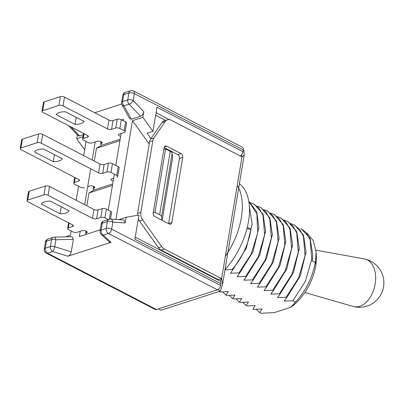 <?xml version="1.0" encoding="UTF-8"?>
<svg xmlns="http://www.w3.org/2000/svg" width="404" height="404" viewBox="0 0 404 404"><rect width="100%" height="100%" fill="white"/><g stroke="black" fill="none" stroke-linecap="round" stroke-linejoin="round"><path stroke-width="0.61" d="M83.335 134.734L79.623 135.936L78.134 135.633L68.569 125.664M73.366 239.299L55.888 239.754A3.909 1.576 -91.5 0 0 54.333 237.138L72.033 236.683L73.366 239.299L71.271 251.833C70.74 254.015 69.624 255.485 67.922 256.247L52.677 251.535L47.541 253.197L156.469 309.54A3.909 2.207 117.3 0 1 155.262 309.494L46.334 253.151A3.909 2.207 -62.7 0 0 47.541 253.197A3.909 2.803 72.1 0 1 45.263 248.197L50.399 246.536L51.566 239.567L46.43 241.228L45.263 248.197A3.909 1.601 -170.5 0 0 44.273 249.036A3.909 3.909 0 0 0 46.334 253.151M101.263 224.008A3.909 1.601 9.5 0 1 102.252 223.17L101.086 230.139L106.222 228.477L107.388 221.508L102.252 223.17A3.909 2.803 -107.9 0 1 103.914 220.932A3.909 3.909 0 0 0 101.263 224.008L100.096 230.977A3.909 3.909 0 0 0 101.288 234.482A3.909 3.035 -47.1 0 0 103.363 235.138L111.05 242.294L67.922 256.247M111.05 242.294L109.403 242.031L101.288 234.482M123.851 219.958L125.169 222.958L112.847 222.149A3.909 2.621 -86.3 0 0 110.509 219.089L123.851 219.958M118.801 219.63L126.124 217.261L125.169 222.958M149.212 143.976L132.472 120.68L115.943 219.443M132.472 120.68L142.849 117.327L143.799 111.63C143.258 113.943 142.183 115.468 140.582 116.216L131.345 119.2L129.659 118.655L122.043 104.974A3.909 2.353 -29.1 0 0 123.927 105.873L131.345 119.2M94.733 112.736L121.67 104.02M77.356 134.82L76.704 138.724L83.012 136.683M86.047 141.521L83.694 155.596M78.568 186.224L76.215 200.298M71.089 230.926L70.357 235.305L65.579 236.85M121.846 119.943L123.483 119.417L123.27 120.68M121.129 133.497L115.791 165.382M114.317 174.185L108.312 210.085M80.229 231.29L79.346 236.572L100.293 229.79M84.678 204.677L90.688 168.776M92.162 159.974L95.187 141.885M165.589 120.402L155.651 115.261M243.284 149.945L134.36 93.607A3.909 2.207 -62.7 0 0 133.562 90.971L242.486 147.314A3.909 2.207 117.3 0 1 243.284 149.945L242.991 151.707L156.994 107.227L152.954 131.386L147.117 133.275L150.95 138.607M172.154 153.313L161.549 216.67A5.868 2.399 -170.5 0 0 159.651 214.731L154.984 212.317L165.584 148.96L170.256 151.374A5.868 2.399 9.5 0 1 172.154 153.313L172.649 157.52L162.135 220.332M119.922 140.683L96.455 148.278L101.636 145.223L120.17 139.228M112.443 185.386L88.976 192.981L94.157 189.925L112.686 183.931M242.991 151.707A3.909 2.207 117.3 0 1 240.183 155.909M84.663 149.798L76.704 138.724M135.249 237.178L220.104 281.068A3.909 2.207 117.3 0 1 220.902 283.699L134.906 239.219L138.951 215.064L126.124 217.261M109.358 219.185L110.676 211.307A2.934 1.197 9.5 0 1 111.625 212.423L110.509 219.089A3.909 3.909 0 0 0 109.05 219.271A3.909 2.803 -107.9 0 0 107.388 221.508A3.909 1.601 9.5 0 1 112.847 222.149L111.681 229.118L220.604 285.461L220.902 283.699M220.604 285.461A3.909 2.207 117.3 0 1 217.423 289.82L156.469 309.54M215.014 277.942L214.938 278.391M152.954 131.386L142.849 117.327M161.549 216.67L161.974 220.246M153.207 212.888L154.984 212.317M163.807 149.531L165.584 148.96M88.976 192.981L86.83 205.787M96.455 148.278L94.309 161.09M54.333 237.138A3.909 3.909 0 0 0 53.227 237.33A3.909 2.803 72.1 0 0 51.566 239.567A3.909 1.601 -170.5 0 1 55.888 239.754L54.722 246.723A3.909 1.116 107.2 0 1 52.677 251.535A3.909 2.803 72.1 0 1 50.399 246.536A3.909 1.601 -170.5 0 1 54.722 246.723L71.271 251.833M140.582 116.216L129.063 104.212A3.909 1.53 -43.8 0 0 133.194 100.576L143.799 111.63M108.146 219.559L104.904 217.882A2.934 1.197 -170.5 0 0 100.808 217.403L96.596 218.766A2.934 1.197 9.5 0 1 92.501 218.281L48.071 195.304A2.934 1.197 -170.5 0 0 43.975 194.819L27.76 200.066A2.934 1.197 -170.5 0 0 27.018 200.692A2.934 1.197 -170.5 0 0 27.967 201.803L72.397 224.786A2.934 1.197 9.5 0 1 73.341 225.902A2.934 1.197 9.5 0 1 72.599 226.528L68.387 227.891A2.934 1.197 -170.5 0 0 67.645 228.518A2.934 1.197 -170.5 0 0 68.589 229.634L72.892 231.856A2.934 1.197 -170.5 0 0 76.987 232.34L82.174 230.659A2.934 1.197 9.5 0 1 85.456 230.815A2.934 1.197 9.5 0 1 87.213 232.255A2.934 1.197 9.5 0 1 86.471 232.886A2.934 1.197 -170.5 0 0 85.729 233.512A2.934 1.197 -170.5 0 0 86.224 234.345M110.676 211.307L106.378 209.085L104.904 217.882M100.808 217.403L102.283 208.6L98.066 209.964L96.596 218.766M92.501 218.281L93.97 209.484L49.54 186.502L48.071 195.304M43.975 194.819L45.445 186.022L29.234 191.264L27.76 200.066M60.08 213.782A13.686 5.595 -170.5 0 0 69.16 210.848L50.349 201.116A13.686 5.595 -170.5 0 0 41.274 204.055L60.08 213.782L61.257 206.757M27.018 200.692L28.492 191.89A2.934 1.197 9.5 0 1 29.234 191.264M45.445 186.022A2.934 1.197 9.5 0 1 49.54 186.502M93.97 209.484A2.934 1.197 -170.5 0 0 98.066 209.964M102.283 208.6A2.934 1.197 9.5 0 1 106.378 209.085M113.171 181.032A2.934 1.197 9.5 0 1 110.989 179.472A2.934 1.197 9.5 0 1 111.736 178.841L113.64 178.225M116.923 177.164A2.934 1.197 -170.5 0 0 117.665 176.538A2.934 1.197 -170.5 0 0 116.716 175.422L110.984 172.458A2.934 1.197 -170.5 0 0 106.888 171.973L102.677 173.341A2.934 1.197 9.5 0 1 98.581 172.856L41.248 143.203A2.934 1.197 -170.5 0 0 37.153 142.723L20.942 147.965A2.934 1.197 -170.5 0 0 20.2 148.591A2.934 1.197 -170.5 0 0 21.149 149.707L78.477 179.361A2.934 1.197 9.5 0 1 79.421 180.472A2.934 1.197 9.5 0 1 78.679 181.103L74.467 182.467A2.934 1.197 -170.5 0 0 73.725 183.093A2.934 1.197 -170.5 0 0 74.669 184.204L80.401 187.173A2.934 1.197 -170.5 0 0 84.497 187.653M116.716 175.422L118.19 166.625L112.458 163.66L110.984 172.458M106.888 171.973L108.363 163.176L104.146 164.539L102.677 173.341M98.581 172.856L100.051 164.054L42.723 134.406L41.248 143.203M37.153 142.723L38.627 133.921L22.417 139.168L20.942 147.965M87.703 186.618L89.688 185.976A2.934 1.197 9.5 0 1 92.971 186.128A2.934 1.197 9.5 0 1 94.728 187.572A2.934 1.197 9.5 0 1 93.986 188.198A2.934 1.197 -170.5 0 0 93.243 188.83A2.934 1.197 -170.5 0 0 94.157 189.925M53.262 161.686A13.686 5.595 -170.5 0 0 62.342 158.747L43.531 149.015A13.686 5.595 -170.5 0 0 34.451 151.954L53.262 161.686L54.439 154.661M20.2 148.591L21.675 139.794A2.934 1.197 9.5 0 1 22.417 139.168M38.627 133.921A2.934 1.197 9.5 0 1 42.723 134.406M100.051 164.054A2.934 1.197 -170.5 0 0 104.146 164.539M108.363 163.176A2.934 1.197 9.5 0 1 112.458 163.66M118.19 166.625A2.934 1.197 9.5 0 1 119.14 167.736L117.665 176.538M304.838 292.496L353.374 306.525A24.442 15.64 -76.8 0 0 353.869 306.651A24.442 15.64 -76.8 0 0 375.659 277.614A24.442 15.64 -76.8 0 0 365.024 259.06A24.442 15.64 -76.8 0 0 364.519 258.959L315.913 250.162M241.592 154.727L242.006 156.853L171.109 120.18A7.822 5.606 72.1 0 0 167.524 119.781A7.822 5.606 72.1 0 0 165.251 121.528L153.874 138.017A7.822 5.606 72.1 0 0 152.823 140.743L140.834 212.378A7.822 5.606 72.1 0 0 142.662 219.928L161.686 246.591A7.822 5.606 72.1 0 0 164.413 249.046L161.171 250.096L218.382 279.689L221.624 278.639L220.412 281.29M217.751 289.688L220.377 291.042L160.974 310.262L158.383 308.919M164.413 249.046L221.624 278.639L242.006 156.853L244.193 155.086L243.935 150.253L243.289 149.914M168.579 223.665A2.934 2.101 72.1 0 0 168.604 223.533L179.502 158.418A2.934 2.101 72.1 0 0 177.79 154.666L181.032 153.616L166.701 146.203L164.357 146.96M181.032 153.616A2.934 2.101 -107.9 0 1 182.744 157.368L179.502 158.418M168.604 223.533L171.846 222.483L182.744 157.368M171.846 222.483A2.934 2.101 -107.9 0 1 170.599 224.164A2.934 2.101 -107.9 0 1 169.256 224.013L154.924 216.6A2.934 2.101 -107.9 0 1 153.212 212.847L164.11 147.733A2.934 2.101 -107.9 0 1 165.357 146.051A2.934 2.101 -107.9 0 1 166.701 146.203M220.377 291.042L222.599 284.118L221.624 278.639M142.662 219.928L139.42 220.978L158.444 247.642L161.686 246.591M152.823 140.743L149.581 141.789L137.592 213.428L140.834 212.378M165.251 121.528L162.009 122.579L150.631 139.067L153.874 138.017M162.009 122.579A7.822 5.606 -107.9 0 1 164.282 120.826L167.524 119.781M161.171 250.096A7.822 5.606 -107.9 0 1 158.444 247.642M139.42 220.978A7.822 5.606 -107.9 0 1 138.299 218.953M137.481 215.317A7.822 5.606 -107.9 0 1 137.592 213.428M149.581 141.789A7.822 5.606 -107.9 0 1 150.631 139.067M177.79 154.666L164.135 147.601M237.219 185.471A58.656 33.128 117.3 0 1 225.346 256.389M248.864 201.591L256.883 213.883L257.661 232.896L251.142 254.192L238.941 272.907L239.587 273.24L253.061 251.667L258.858 227.523L256.757 211.822L249.197 201.712M250.531 202.697L253.737 203.954L259.237 208.499L263.019 215.453L264.615 234.699L258.262 256.843L245.677 276.392L246.324 276.725L259.797 255.151L265.595 231.012L263.105 214.327L254.384 204.283L253.737 203.949M257.267 206.181L260.469 207.434L265.978 211.984L269.756 218.938L271.352 238.183L264.999 260.327L252.414 279.876L253.061 280.209L266.539 258.631L272.331 234.482L269.842 217.806L261.12 207.767L260.474 207.434M219.256 291.658L219.902 291.991L228.26 291.592L225.993 295.142L226.639 295.476L234.992 295.077L232.729 298.627L233.376 298.96L241.728 298.561L239.466 302.111L240.112 302.445L248.465 302.046L246.203 305.596L246.849 305.929L255.202 305.53L252.939 309.08L253.586 309.413L261.938 309.015L259.676 312.565L261.055 313.277L274.255 312.62L290.865 307.247L295.465 302.142A46.925 26.502 -62.7 0 0 315.277 262.443L312.231 260.868L312.711 254.399L310.095 238.34L300.889 228.336L306.399 232.891L310.171 239.835L311.767 259.105L305.409 281.25L292.829 300.778L295.465 302.142M264.004 209.666L267.206 210.918L272.71 215.468L276.493 222.422L278.088 241.668L271.73 263.812L259.151 283.361L259.797 283.694L273.271 262.125L279.068 237.986L276.578 221.296L267.852 211.252L267.211 210.918M225.993 295.142L222.579 291.865M270.736 213.15L273.942 214.403L279.447 218.953L283.229 225.907L284.825 245.152L278.467 267.296L265.888 286.845L266.534 287.178L280.012 265.595L285.8 241.451L283.31 224.776L274.594 214.736L273.942 214.403M232.729 298.627L229.315 295.349M277.472 216.635L280.679 217.887L286.184 222.437L289.966 229.391L291.562 248.637L285.204 270.781L272.624 290.33L273.271 290.663L286.744 269.089L292.541 244.945L290.052 228.26L281.325 218.221L280.679 217.887M239.466 302.111L236.052 298.834M284.209 220.119L287.416 221.372L292.92 225.922L296.703 232.876L298.298 252.121L291.94 274.266L279.361 293.814L280.007 294.147L293.481 272.574L299.273 248.43L296.788 231.75L288.062 221.705L287.416 221.372M246.203 305.596L242.789 302.318M290.946 223.604L294.152 224.856L299.657 229.406L303.439 236.36L305.035 255.606L298.677 277.75L286.093 297.294L286.744 297.632L300.217 276.058L306.015 251.899L303.515 235.219L294.799 225.19L294.152 224.851M247.314 227.29L250.96 229.174C248.505 244.375 242.259 257.792 232.204 269.423L232.85 269.756L246.329 248.177L252.121 224.028L249.44 206.904M315.277 262.443L315.433 263.751L316.085 252.116L313.302 240.582L306.954 233.113M316.085 252.116L316.302 255.429A41.062 23.19 117.3 0 1 290.865 307.247M239.405 183.668A58.656 33.128 117.3 0 1 225.023 269.64M259.676 312.565L256.262 309.287M232.204 269.423L224.983 269.882M292.829 300.778L284.285 301.096L286.744 297.632M286.093 297.294L277.543 297.612L280.007 294.147M279.361 293.814L270.811 294.127L273.271 290.663M272.624 290.33L264.07 290.643L266.534 287.178M265.888 286.845L257.338 287.158L259.797 283.694M259.151 283.361L250.601 283.674L253.061 280.209M252.414 279.876L243.864 280.189L246.324 276.725M245.677 276.392L237.133 276.705L239.587 273.24M238.941 272.907L230.391 273.22L232.85 269.756M246.935 228.805L250.96 229.174M120.655 136.32A2.934 1.197 9.5 0 1 118.438 134.754A2.934 1.197 9.5 0 1 119.18 134.123L124.371 132.446A2.934 1.197 -170.5 0 0 125.114 131.815A2.934 1.197 -170.5 0 0 124.164 130.704L119.867 128.482A2.934 1.197 -170.5 0 0 115.771 127.997L111.555 129.361A2.934 1.197 9.5 0 1 107.459 128.881L63.029 105.898A2.934 1.197 -170.5 0 0 58.934 105.414L42.723 110.661A2.934 1.197 -170.5 0 0 41.981 111.287A2.934 1.197 -170.5 0 0 42.925 112.403L87.355 135.38A2.934 1.197 9.5 0 1 88.304 136.496A2.934 1.197 9.5 0 1 87.562 137.123L83.345 138.486A2.934 1.197 -170.5 0 0 82.603 139.117A2.934 1.197 -170.5 0 0 83.552 140.228L87.85 142.45A2.934 1.197 -170.5 0 0 91.945 142.935L97.132 141.259A2.934 1.197 9.5 0 1 100.419 141.41A2.934 1.197 9.5 0 1 102.177 142.854A2.934 1.197 9.5 0 1 101.434 143.481A2.934 1.197 -170.5 0 0 100.692 144.107A2.934 1.197 -170.5 0 0 101.636 145.223M124.164 130.704L125.639 121.907L121.336 119.68L119.867 128.482M115.771 127.997L117.241 119.2L113.029 120.564L111.555 129.361M107.459 128.881L108.934 120.079L64.504 97.096L63.029 105.898M58.934 105.414L60.408 96.617L44.198 101.858L42.723 110.661M75.043 124.376A13.686 5.595 -170.5 0 0 84.123 121.442L65.312 111.711A13.686 5.595 -170.5 0 0 56.232 114.65L75.043 124.376L76.22 117.352M41.981 111.287L43.45 102.49A2.934 1.197 9.5 0 1 44.198 101.858M60.408 96.617A2.934 1.197 9.5 0 1 64.504 97.096M108.934 120.079A2.934 1.197 -170.5 0 0 113.029 120.564M117.241 119.2A2.934 1.197 9.5 0 1 121.336 119.68M125.639 121.907A2.934 1.197 9.5 0 1 126.583 123.018L125.114 131.815M70.947 126.896L79.623 135.936M204.772 272.649L204.697 273.099M159.651 214.731L170.256 151.374M217.423 289.82L108.499 233.477L103.363 235.138A3.909 2.803 -107.9 0 1 101.086 230.139A3.909 1.601 9.5 0 0 100.096 230.977M133.562 90.971A3.909 3.909 0 0 0 130.563 90.723A3.909 2.803 -107.9 0 0 128.896 92.96A3.909 1.601 9.5 0 1 134.36 93.607L133.194 100.576A3.909 1.601 9.5 0 0 127.73 99.929L128.896 92.96L123.76 94.622L122.594 101.591L127.73 99.929A3.909 2.803 -107.9 0 0 129.063 104.212L123.927 105.873A3.909 2.803 -107.9 0 1 122.594 101.591A3.909 1.601 9.5 0 0 121.604 102.429A3.909 3.909 0 0 0 122.043 104.974M169.337 119.614L156.07 112.751M108.499 233.477A3.909 2.207 -62.7 0 0 111.681 229.118A3.909 1.601 9.5 0 0 106.222 228.477A3.909 2.803 -107.9 0 0 108.499 233.477M53.227 237.33L48.091 238.991A3.909 2.803 72.1 0 0 46.43 241.228A3.909 1.601 -170.5 0 0 45.44 242.067L44.273 249.036M123.76 94.622A3.909 2.803 -107.9 0 1 125.427 92.385A3.909 3.909 0 0 0 122.771 95.46A3.909 1.601 9.5 0 1 123.76 94.622M69.185 223.124L68.387 227.891M72.599 226.528L72.846 225.063M86.471 232.886L86.719 231.421M75.265 177.699L74.467 182.467M78.679 181.103L78.926 179.639M93.986 188.198L94.233 186.734M84.143 133.719L83.345 138.486M87.562 137.123L87.804 135.658M101.434 143.481L101.677 142.016M109.05 219.271L103.914 220.932M48.091 238.991A3.909 3.909 0 0 0 45.44 242.067M130.563 90.723L125.427 92.385M122.771 95.46L121.604 102.429M85.729 233.512L86.138 231.078M67.645 228.518L68.594 222.821M93.243 188.83L93.652 186.396M73.725 183.093L74.674 177.396M353.869 306.651A24.442 24.442 0 0 0 383.239 288.436A24.442 24.442 0 0 0 365.024 259.06M244.193 155.086L222.599 284.118M312.716 254.399L312.635 255.823M306.01 251.899L305.934 253.242M299.273 248.43L299.197 249.748M292.541 244.945L292.461 246.263M285.8 241.451L285.724 242.769M279.068 237.986L278.987 239.304M272.331 234.482L272.256 235.8M265.595 231.012L265.519 232.33M258.858 227.523L258.782 228.861M252.121 224.028L252.046 225.366M100.692 144.107L101.096 141.673M82.603 139.117L83.557 133.416"/></g></svg>
